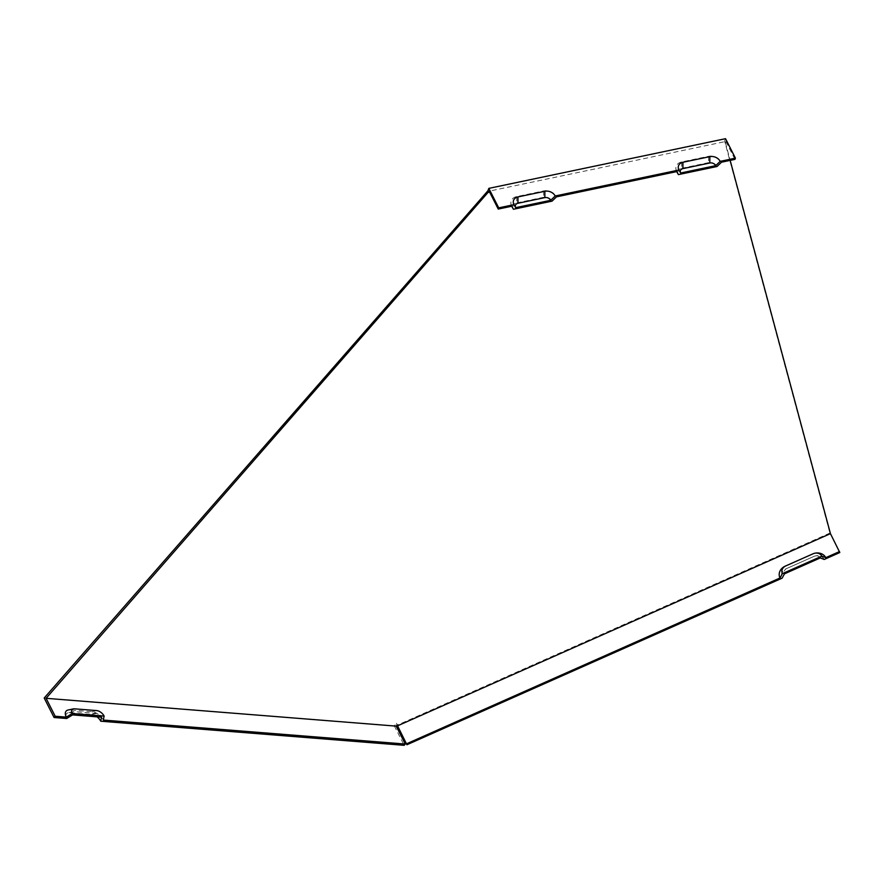 <?xml version="1.0" encoding="UTF-8"?>
<svg xmlns="http://www.w3.org/2000/svg" width="884" height="884" viewBox="0 0 884 884"><rect width="100%" height="100%" fill="white"/><g stroke="black" fill="none" stroke-linecap="round" stroke-linejoin="round"><path stroke-width="0.66" stroke-dasharray="4.42 3.31" d="M839.8 552.544L829.921 533.063L724.615 141.108L725.41 142.667L725.863 141.451L489.15 191.154M725.41 142.667L730.162 160.38M829.921 533.063L397.026 725.267M826.065 558.644L826.065 558.644A10.067 8.685 165 0 1 826.065 558.655L825.8 557.66M824.231 559.473A8.055 6.95 -15 0 0 816.275 555.771A8.055 6.95 -15 0 0 813.976 556.39A8.055 6.95 -15 0 0 813.744 556.489L786.263 568.688A8.055 6.95 -15 0 0 782.097 578.18M724.615 141.108L725.532 138.678M44.2 698.029L394.286 725.841L396.507 723.3L397.004 725.189M72.565 714.913A4.564 2.497 -138.8 0 1 73.372 711.686A4.564 2.497 -138.8 0 1 74.134 711.642L96.356 713.41A4.564 2.497 41.2 0 1 101.516 717.211M73.372 711.686L68.09 712.824A8.055 4.409 41.2 0 1 69.438 712.747L91.66 714.515A8.055 4.409 -138.8 0 1 97.019 716.847M68.09 712.824A8.055 4.409 41.2 0 0 66.676 718.504M396.507 723.3L397.292 724.869M511.692 206.248A10.067 7.68 -159.4 0 1 516.709 196.579L543.605 190.933A10.067 7.68 -159.4 0 1 556.522 196.834M516.709 196.579L516.709 202.922A6.575 5.017 20.6 0 0 513.427 209.254M516.709 202.922L543.605 197.276A6.575 5.017 -159.4 0 1 552.047 201.143M725.863 141.451L734.958 159.374M676.68 171.607A10.067 7.68 -159.4 0 1 681.686 161.938L708.592 156.291A10.067 7.68 -159.4 0 1 721.51 162.203M786.263 568.688L786.848 568.445A4.564 3.945 -15 0 0 784.484 573.826M820.275 557.937A4.564 3.945 -15 0 0 815.755 555.837A4.564 3.945 -15 0 0 814.451 556.191A4.564 3.945 -15 0 0 814.319 556.246L786.848 568.445M681.686 161.938L681.686 168.292A6.575 5.017 20.6 0 0 678.404 174.612M103.34 720.062A10.067 5.503 41.2 0 0 91.98 711.686L69.759 709.918A10.067 5.503 41.2 0 0 68.068 710.018M812.982 553.826A10.067 8.685 165 0 1 815.844 553.053M681.686 168.292L708.581 162.634A6.575 5.017 -159.4 0 1 717.023 166.501M394.286 725.841L404.165 745.322M91.66 714.515L96.356 713.41M69.438 712.747L74.134 711.642M543.605 190.933L543.605 197.276M813.744 556.489L814.319 556.246M91.98 711.686L96.676 710.581M708.592 156.291L708.581 162.634M69.759 709.918L74.455 708.813"/><path stroke-width="1.33" d="M730.162 160.38L830.441 533.638L397.557 725.841L397.292 724.869L396.187 726.129L46.101 698.316L489.15 191.154L498.244 209.077L498.709 207.862L488.819 188.38L487.902 190.811L44.2 698.029L54.079 717.51L66.676 718.504L72.565 714.913L101.516 717.211L100.754 721.211L404.165 745.322L405.281 744.052L103.34 720.062L104.102 716.062A6.575 3.602 -138.8 0 0 96.676 710.581L74.455 708.813A6.575 3.602 41.2 0 0 73.35 708.88A6.575 3.602 41.2 0 0 72.201 713.521L104.102 716.062M555.196 195.994A8.055 6.144 -159.4 0 0 544.853 191.275L517.958 196.922A8.055 6.144 20.6 0 0 513.947 204.657L515.681 207.652L550.71 200.303L555.196 195.994L678.923 170.015L680.658 173.021L715.697 165.662L720.173 161.363L735.411 158.159L734.958 159.374L721.51 162.203L717.023 166.501L678.404 174.612L676.68 171.607L556.522 196.834L552.047 201.143L513.427 209.254L511.692 206.248L498.244 209.077M513.947 204.657L498.709 207.862M46.101 698.316L55.195 716.239L66.3 717.123L72.201 713.521M821.844 556.147A6.575 5.68 -15 0 0 815.335 553.13A6.575 5.68 -15 0 0 813.457 553.627L812.982 553.826A10.067 8.685 165 0 0 812.694 553.948L785.213 566.147A10.067 8.685 -15 0 0 779.997 577.992L780.263 578.976A10.067 8.685 165 0 1 780.263 578.976L780.008 578.014L782.384 573.661L821.844 556.147L825.8 557.671L826.065 558.655L824.231 559.473L820.275 557.937L784.484 573.826L782.097 578.18L406.916 744.748L397.004 725.189M826.065 558.644L839.8 552.544L830.441 533.638M735.411 158.159L725.532 138.678L488.819 188.38M515.681 207.652A4.564 3.481 -159.4 0 1 517.958 203.265L544.853 197.618A4.564 3.481 -159.4 0 1 550.71 200.303M678.923 170.015A8.055 6.144 20.6 0 1 682.934 162.28L709.841 156.634A8.055 6.144 -159.4 0 1 720.173 161.363M709.841 156.634L709.83 162.976A4.564 3.481 -159.4 0 1 715.697 165.662M680.658 173.021A4.564 3.481 -159.4 0 1 682.934 168.623L709.83 162.976M97.019 716.847A8.055 4.409 -138.8 0 1 100.754 721.211M397.557 725.841L406.916 744.748M73.35 708.88L68.068 710.018A10.067 5.503 41.2 0 0 66.3 717.123M396.187 726.129L405.281 744.052M813.457 553.627A6.575 5.68 -15 0 0 813.269 553.704L785.788 565.915A6.575 5.68 -15 0 0 782.384 573.661M406.651 743.764L779.997 577.992A10.067 8.685 -15 0 0 780.008 578.014M815.335 553.13L815.844 553.053A10.067 8.685 165 0 1 825.8 557.66A10.067 8.685 165 0 1 825.8 557.671M825.8 557.66L839.535 551.561M55.195 716.239L54.079 717.51M487.902 190.811L488.697 192.369M544.853 191.275L544.853 197.618M517.958 196.922L517.958 203.265M682.934 162.28L682.934 168.623M785.213 566.147L785.788 565.915M812.694 553.948L813.269 553.704"/></g></svg>
